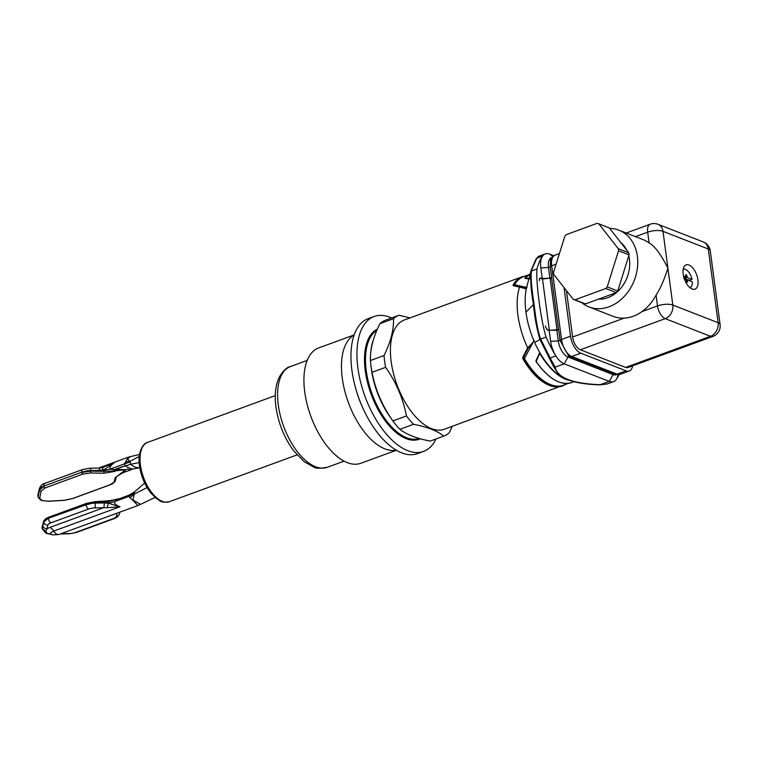 <?xml version="1.0" encoding="UTF-8"?>
<svg xmlns="http://www.w3.org/2000/svg" width="758" height="758" viewBox="0 0 758 758"><rect width="100%" height="100%" fill="white"/><g stroke="black" fill="none" stroke-linecap="round" stroke-linejoin="round"><path stroke-width="1.14" d="M619.021 374.623A73.867 37.076 -110.1 0 1 616.273 379.445A19.575 9.826 69.9 0 0 617.694 376.243L618.111 374.698M528.307 281.038L531.235 270.113L536.19 258.677L538.786 256.27L536.029 259.028L531.235 270.113L527.104 285.539C524.991 293.024 524.612 301.883 525.948 312.116C527.341 322.377 530.268 332.516 534.703 342.55A58.546 29.382 69.9 0 0 539.715 352.442L536.114 361.538A57.807 29.012 -110.1 0 0 551.928 378.138M534.153 340.342L524.422 358.525A57.807 29.012 69.9 0 0 563.327 385.225L568.462 383.34M536.01 361.035L536.313 361.632L535.982 360.789L539.734 352.318M539.544 353.2L539.867 352.726M534.703 342.55L539.923 339.413L553.605 366.654L559.65 375.703A58.442 29.335 69.9 0 1 539.895 352.802L539.762 352.508M536.247 361.263L539.762 353.399A58.176 29.192 -110.1 0 0 568.32 380.156M528.838 279.039L524.972 278.309L529.634 278.916M528.667 274.794L523.532 276.679A57.807 29.012 69.9 0 0 514.568 284.724L527.104 287.538M514.568 284.724L526.469 288.04M558.485 329.654L558.485 329.673A3.695 1.298 -7.6 0 1 558.485 329.654A3.695 1.298 -7.6 0 1 558.494 329.474L551.635 278.034A3.695 1.298 -7.6 0 1 551.578 277.873A3.695 1.298 -7.6 0 1 551.672 277.494L549.91 278.148L548.489 267.517L540.833 267.934L542.245 278.565L541.032 278.091A3.695 1.857 69.9 0 0 540.227 278.053A3.695 1.857 69.9 0 0 539.393 280.706A3.695 1.857 -110.1 0 1 540.264 278.394A3.695 1.857 -110.1 0 1 541.079 278.432L542.501 278.991L549.37 330.431L547.949 329.872A3.695 1.857 -110.1 0 1 545.438 325.959A3.695 1.857 69.9 0 0 547.996 330.213L556.865 330.27L558.627 329.626L560.067 340.427L568.604 355.834L569.684 356.364A3.695 2.918 111.3 0 0 569.978 356.506L568.604 355.834M542.245 278.565L549.91 278.148M556.097 264.144L551.691 265.764A14.772 7.419 69.9 0 1 555.027 255.171C552.175 256.886 550.687 258.573 550.564 260.212L550.251 266.863L548.489 267.517A14.032 7.04 69.9 0 1 551.663 257.455L552.099 257.294M551.672 277.494L550.251 266.863M549.199 330.687L550.621 341.318L558.276 340.901L556.865 330.27M560.048 340.257L558.276 340.901A14.032 7.04 69.9 0 0 568.026 357.046L564.208 363.84A19.575 9.826 -110.1 0 1 555.898 355.919A73.867 37.076 -110.1 0 1 546.12 337.102C541.184 322.339 535.555 281.199 537.015 268.91A73.867 37.076 -110.1 0 1 542.576 256.071A19.575 9.826 69.9 0 0 540.833 267.934M632.646 365.839A14.772 7.419 -110.1 0 1 629.32 370.994A14.772 7.419 -110.1 0 1 626.061 370.842L580.78 353.19A14.772 7.419 -110.1 0 1 570.528 336.192L564.037 287.566M625.606 367.412L710.492 336.296A11.076 5.562 -110.1 0 0 712.927 336.41L628.041 367.526A11.076 5.562 69.9 0 1 625.606 367.412L580.325 349.76A11.076 5.562 69.9 0 1 572.631 337.016L566.444 290.636M588.975 306.933L613.194 316.37A41.178 32.566 -68.7 0 0 624.194 318.114C630.419 317.791 636.341 315.622 641.95 311.604A41.178 32.566 -68.7 0 0 656.077 295.127C660.379 288.485 664.321 279.503 667.912 268.199C660.976 254.423 654.713 245.999 649.113 242.939A41.178 32.566 -68.7 0 0 643.106 239.623L618.888 230.186A41.178 32.566 111.3 0 1 637.374 256.299A41.178 32.566 111.3 0 1 623.919 296.785A41.178 32.566 111.3 0 1 588.975 306.933A41.178 32.566 111.3 0 1 581.737 302.65M609.707 228.404A41.178 32.566 111.3 0 1 618.888 230.186M683.185 274.15A12.924 6.49 69.9 0 0 695.001 289.158A12.924 6.49 69.9 0 0 697.928 279.892A12.924 6.49 69.9 0 0 686.104 264.883A12.924 6.49 69.9 0 0 683.185 274.15M686.549 280.801L687.392 280.801L687.639 279.977L692.338 281.805A9.769 4.899 -110.1 0 1 690.244 287.528A9.769 4.899 -110.1 0 1 689.922 287.661M683.204 269.317A9.769 4.899 -110.1 0 1 683.536 269.204A9.769 4.899 -110.1 0 1 692.016 279.408L689.771 280.337A10.025 5.031 -110.1 0 1 689.865 280.839M684.654 278.811L689.771 280.337M687.639 279.977L686.416 280.252M684.247 278.65L686.056 279.408L686.691 281.9L687.582 282.241L687.392 280.801M683.801 278.015L685.715 276.897L683.536 276.101M692.016 279.408L687.326 277.57L686.615 275.002L685.725 274.661L685.715 276.897M687.326 277.57L684.389 278.243M686.814 276.452L684.133 278.3M686.615 275.002L685.867 275.685M598.545 299.126A31.391 24.825 -68.7 0 0 607.821 297.704A31.391 24.825 -68.7 0 0 628.78 255.797M626.714 250.112A31.391 24.825 -68.7 0 0 620.717 242.456M618.272 248.681A39.89 31.552 111.3 0 1 618.424 249.704A39.89 31.552 111.3 0 1 618.547 250.746L607.215 286.903A39.89 31.552 111.3 0 1 605.784 288.514L574.962 299.808A39.89 31.552 111.3 0 1 573.266 299.344L583.793 303.446A39.89 31.552 -68.7 0 0 585.498 303.911L616.311 292.616A39.89 31.552 -68.7 0 0 617.742 291.006L629.083 254.849A39.89 31.552 -68.7 0 0 628.95 253.807A39.89 31.552 -68.7 0 0 628.799 252.784L609.318 227.921L598.792 223.809L618.272 248.681L628.799 252.784M573.266 299.344L553.785 274.481A39.89 31.552 111.3 0 1 553.634 273.458A39.89 31.552 111.3 0 1 553.511 272.416L564.843 236.259A39.89 31.552 111.3 0 1 566.273 234.648L597.086 223.354A39.89 31.552 111.3 0 1 598.792 223.809M629.083 254.849L618.547 250.746M607.215 286.903L617.742 291.006M616.311 292.616L605.784 288.514M574.962 299.808L585.498 303.911M616.273 379.445A19.575 9.826 -110.1 0 1 613.592 381.615A19.575 9.826 -110.1 0 1 609.28 381.407L613.089 374.613L568.026 357.046L569.76 356.412M614.823 373.978L613.089 374.613A14.032 7.04 69.9 0 0 616.188 374.765L616.709 374.566M550.621 341.318A19.575 9.826 69.9 0 0 555.898 355.919L550.156 358.013L540.71 339.082C538.332 333.425 536.114 321.79 534.068 304.157C531.33 286.268 530.515 275.182 531.614 270.89L537.015 268.91M549.37 330.431L558.494 329.474M553.823 255.768L549.569 254.11L552.961 256.394M534.068 304.157L533.48 304.47C531.235 292.616 530.363 281.682 530.846 271.658L536.835 258.175L542.576 256.071A19.575 9.826 -110.1 0 1 545.258 253.902A19.575 9.826 -110.1 0 1 549.569 254.11M531.633 270.814L530.846 271.658M525.948 312.116L533.48 304.47C534.39 315.84 536.522 327.447 539.876 339.3L546.12 337.102M540.757 339.186L539.876 339.3M553.605 366.654L555.188 367.147L550.156 358.013L549.247 358.098M609.28 381.407L564.208 363.84L555.188 367.147C557.263 377.749 572.281 383.605 600.26 384.713L609.28 381.407M607.139 383.974L599.521 384.552M551.635 278.034L542.501 278.991M550.166 278.565L557.026 330.005M565.212 384.533A58.176 29.192 -110.1 0 1 562.246 386.011A58.176 29.192 -110.1 0 1 523.001 358.979L523.844 358.411L523.399 357.444L528.26 348.083A308.279 170.863 -38.1 0 1 531.737 344.397M533.045 342.18L527.739 347.837L528.26 348.083M526.279 288.921L519.571 287.159A58.176 29.192 69.9 0 0 527.653 347.733L527.739 347.837M524.678 357.947L522.764 357.293L527.653 347.733M519.571 287.159L513.213 285.69L513.128 284.97A58.176 29.192 -110.1 0 1 522.205 276.774L404.327 319.98A58.176 29.192 69.9 0 0 391.175 361.67A58.176 29.192 69.9 0 0 444.368 429.218L565.269 384.514M523.001 358.979L522.764 357.293M519.628 287.074L526.327 288.665A307.966 16.126 -162.6 0 0 520.102 286.95L513.213 285.69L514.095 285.34A57.437 28.823 -110.1 0 1 516.274 282.175M513.128 284.97A0.739 0.587 29.8 0 1 514.095 285.34L515.705 285.965M452.194 426.347L449.323 432.647A64.449 32.348 -110.1 0 1 443.818 436.106C437.29 430.866 427.199 426.934 413.536 424.3A64.449 32.348 -110.1 0 1 406.459 415.943C403.076 398.433 396.131 382.231 385.623 367.336A64.449 32.348 -110.1 0 1 384.657 361.358A64.449 32.348 -110.1 0 1 384.041 355.511C390.758 341.943 393.904 329.673 393.487 318.711A64.449 32.348 -110.1 0 1 398.983 315.252L410.031 317.886M398.983 315.252L385.377 320.236A64.449 32.348 69.9 0 0 379.881 323.704C373.163 337.272 370.018 349.542 370.435 360.505A64.449 32.348 69.9 0 0 371.041 366.341A64.449 32.348 69.9 0 0 372.017 372.32C375.39 389.83 382.345 406.032 392.852 420.927A64.449 32.348 69.9 0 0 399.93 429.293C406.459 434.533 416.549 438.465 430.212 441.09L443.818 436.106M393.487 318.711L379.881 323.704M370.435 360.505L384.041 355.511M385.623 367.336L372.017 372.32M392.852 420.927L406.459 415.943M413.536 424.3L399.93 429.293M435.992 438.977A71.839 36.052 -110.1 0 1 423.58 451.398A71.839 36.052 -110.1 0 1 357.89 367.981A71.839 36.052 -110.1 0 1 374.13 316.493A71.839 36.052 -110.1 0 1 391.63 317.953M374.13 316.493L368.132 318.692A71.839 36.052 69.9 0 0 351.892 370.179A71.839 36.052 69.9 0 0 417.582 453.597L423.58 451.398M396.226 450.129A61.407 30.822 -110.1 0 1 342.275 378.204A61.407 30.822 -110.1 0 1 354.081 335.131M354.147 334.932L318.616 347.95A61.407 30.822 69.9 0 0 304.735 391.962A61.407 30.822 69.9 0 0 360.884 463.261L396.415 450.243M120.74 473.636L123.44 472.547L125.752 469.666L115.254 477.644L114.051 482.079L110.014 484.788L72.361 498.593L64.449 500.261L47.962 501.199L42.609 500.574A289.385 145.242 69.9 0 1 41.453 500.119L39.729 497.987L41.074 491.156L45.054 487.953L82.707 474.148L90.676 472.973L103.874 473.21L113.918 471.571L113.681 471.021L114.856 470.945L115.481 469.448L114.316 469.638L123.232 466.369A1.829 0.919 69.9 0 0 123.412 466.54L130.717 464.256L125.288 465.943L124.321 463.905L130.139 462.01L130.717 464.256C133.294 466.701 136.26 467.857 139.605 467.733L139.643 467.733M133.095 468.984L139.794 467.724L133.095 468.984C131.314 468.889 128.708 467.875 125.288 465.943M132.944 469.069L139.463 467.743M122.607 472.869L120.209 474.015L125.752 469.666L114.856 470.945L125.752 469.666L115.481 469.448L123.412 466.54M122.957 472.746L131.522 469.6A1.848 0.929 -110.1 0 1 131.494 469.609L131.371 469.638A24.967 12.526 69.9 0 1 127.515 469.012L125.752 469.666M103.874 473.21L104.092 471.305L113.681 471.021L114.316 469.638L109.976 469.164L124.321 463.905L127.467 458.846L129.959 461.385L125.316 461.982M98.692 468.027L127.875 457.339L127.467 458.846L130.679 456.524L139.5 454.525M104.282 466.966L101.904 467.714L103.874 470.263L109.976 469.164C109.607 467.146 111.019 465.024 114.212 462.806L102.235 467.629M102.074 467.629L98.73 468.027A3.695 1.042 -91.3 0 1 99.762 470.348L103.827 469.865L114.212 462.806L100.227 467.932M82.707 474.148A1.478 0.739 -110.1 0 1 81.75 472.48L90.932 471.078A489.839 437.347 -145.4 0 0 104.092 471.305L103.874 470.263M130.139 462.01L129.959 461.385L139.254 456.449M130.717 464.266L139.178 462.551M113.918 471.571L114.96 471.391M37.9 495.978L37.985 494.301L38.099 496.755A1.478 1.364 12.3 0 0 39.729 497.987M41.074 491.156A1.478 1.345 -169.2 0 1 39.492 489.933L38.099 496.755A489.82 60.678 85.1 0 0 39.492 489.933L44.097 486.285A1.478 0.739 69.9 0 0 45.054 487.953M38.573 493.022A3.695 3.43 -166.7 0 1 38.63 491.857L37.985 494.301M148.814 490.265L151.591 493.922M59.01 534.447C53.742 535.063 51.051 534.921 50.928 534.011L51.156 534.115C49.46 533.651 50.303 532.647 53.704 531.083A8.31 4.169 69.9 0 0 57.182 534.362A8.31 4.169 69.9 0 0 59.01 534.447L137.937 505.52L130.082 497.665L134.318 494.036L132.963 500.034L140.571 504.373L155.02 497.428M130.082 497.665L128.661 496.481L129.097 495.173L127.202 495.846A1.848 0.929 -110.1 0 1 127.325 495.827L128.424 495.419M51.392 534.238L45.831 533.111L47.091 533.272L45.802 531.51L47.024 528.714L49.848 527.435A9.238 4.633 -110.1 0 1 53.704 531.083L120.077 506.751L108.28 503.236L107.238 507.708L120.077 506.751C116.41 505.463 114.496 503.795 114.316 501.739L118.257 499.134L127.202 495.846A1.848 0.929 -110.1 0 0 127.173 495.865L118.257 499.134M144.683 483.045L134.479 491.904L134.299 493.193L128.661 496.481L114.316 501.739L108.28 503.236L104.102 502.933A3.695 1.042 -91.3 0 1 103.619 507.727L107.238 507.708M108.214 502.838L108.167 501.796L117.424 499.105M48.957 517.231A1.478 0.739 69.9 0 0 48.701 517.231A1.478 0.739 69.9 0 0 48.37 518.292L86.061 504.771A11.076 3.885 -7.6 0 1 95.205 503.123A3.695 1.042 88.7 0 1 94.722 507.926A7.391 2.587 -7.6 0 0 88.62 509.025A3.695 1.857 -110.1 0 1 86.061 504.771L95.138 502.601L95.205 503.123L104.102 502.933M47.091 533.272L48.351 533.765M88.62 509.025L50.966 522.821A7.391 2.587 -7.6 0 0 47.877 525.095L47.024 528.714A3.695 3.43 13.3 0 1 42.922 525.597L42.325 528.392L45.802 531.51M42.183 526.611L42.154 527.094A489.981 60.697 85.1 0 1 43.699 521.457A1.478 1.402 -163.5 0 1 43.746 520.907L42.183 526.611A1.478 1.383 14.3 0 0 42.154 527.094L42.296 528.913L45.831 533.111M47.223 533.651L51.62 534.333M119.423 498.698L118.58 498.849M147.099 487.574L134.318 494.036L134.299 493.193M94.523 501.758L86.355 503.435A1.478 0.739 -110.1 0 0 86.024 504.487L48.37 518.292L43.765 521.978A11.076 3.885 -7.6 0 1 48.408 518.576A3.695 1.857 69.9 0 0 50.966 522.821M529.785 278.641L525.142 278.006M536.313 361.632A58.176 29.192 69.9 0 0 571.703 382.544C560.295 385.765 548.432 378.792 536.105 361.632L535.934 361.111M541.032 278.091L539.63 278.603M560.067 340.427A3.695 1.298 -7.6 0 1 561.526 339.489A14.772 7.419 69.9 0 0 571.778 356.497A3.695 2.918 111.3 0 1 569.978 356.506L615.259 374.149A3.695 2.918 -68.7 0 0 617.059 374.139A14.772 7.419 69.9 0 0 620.319 374.291L629.32 370.994M550.232 266.693A3.695 1.298 172.4 0 1 551.691 265.764L561.526 339.489L570.528 336.192M580.78 353.19L571.778 356.497L617.059 374.139L626.061 370.842M572.631 337.016L624.194 318.114M649.113 242.939L647.683 232.175L635.469 236.648M580.325 349.76L665.211 318.654A11.076 5.562 -110.1 0 1 657.518 305.9A11.076 3.885 -7.6 0 1 672.829 305.067A11.076 8.764 111.3 0 1 665.211 318.654L710.492 336.296A11.076 8.764 -68.7 0 0 718.12 322.709A11.076 3.885 -7.6 0 1 720.1 324.547L710.265 250.813A11.076 3.885 172.4 0 0 708.275 248.984L662.994 231.332L672.829 305.067L718.12 322.709L708.275 248.984A11.076 8.764 -68.7 0 0 703.301 241.954L658.02 224.311A11.076 8.764 111.3 0 1 662.994 231.332A11.076 3.885 172.4 0 0 647.683 232.175A11.076 5.562 -110.1 0 1 650.184 224.226L626.184 233.028M641.95 311.604L657.518 305.9L656.077 295.127M614.965 374.007A3.695 2.918 -68.7 0 0 615.259 374.149L620.319 374.291M536.029 259.028L536.835 258.175M554.231 385.718A57.437 28.823 -110.1 0 1 550.005 384.524A57.437 28.823 -110.1 0 1 523.844 358.411L524.498 358.657M523.56 358.013L522.726 358.297M370.956 365.659A58.176 29.192 69.9 0 0 371.335 368.947A58.176 29.192 69.9 0 0 390.929 418.084M373.448 339.622A58.176 29.192 69.9 0 0 370.776 352.356M376.859 330.346A58.176 29.192 69.9 0 0 366.285 370.795A58.176 29.192 69.9 0 0 419.165 438.456M420.292 438.778A58.916 29.571 -110.1 0 1 365.261 370.851A58.916 29.571 -110.1 0 1 377.37 329.133M362.4 406.98A55.779 27.989 -110.1 0 1 356.146 389.925M290.409 366.578A53.629 26.918 69.9 0 0 278.29 405.009A53.629 26.918 69.9 0 0 327.323 467.279C319.867 468.567 315.413 468.529 313.964 467.155L304.214 461.736L293.697 450.839C284.288 437.991 278.375 423.371 275.95 406.97C274.405 395.401 275.429 385.642 279.01 377.702C282.781 371.022 286.581 367.317 290.409 366.578L307.198 360.42M297.022 454.904L169.309 501.72A31.58 15.852 -110.1 0 1 140.438 465.052A31.58 15.852 -110.1 0 1 147.573 442.416L275.277 395.61M123.44 472.547L131.371 469.638A1.848 0.929 -110.1 0 0 131.494 469.609L122.777 472.812L116.476 476.64L115.225 481.112L112.62 483.746L110.27 484.779A1.478 0.739 -110.1 0 1 110.014 484.788M99.762 470.348L90.865 470.547L90.676 472.973M115.254 477.644A1.478 1.383 14.7 0 0 116.467 476.649M114.051 482.079A1.478 1.402 16.5 0 0 115.225 481.112M110.478 484.618A1.478 0.739 -110.1 0 1 110.27 484.779L72.616 498.584A1.478 0.739 69.9 0 0 72.815 498.423M41.453 500.119A1.478 1.165 111.6 0 1 40.724 500.128L38.08 497.305M98.73 468.027L89.842 468.226A3.695 1.042 88.7 0 1 90.865 470.547A11.076 3.885 172.4 0 0 81.712 472.196L44.059 486.001A11.076 3.885 172.4 0 0 39.425 489.403A3.695 3.43 -166.7 0 1 39.482 488.247L38.63 491.857M81.712 472.196A3.695 1.857 -110.1 0 1 82.546 469.553L44.893 483.348A3.695 1.857 69.9 0 0 44.059 486.001L81.712 472.196M47.962 501.199L41.898 500.583A1.478 1.175 -69 0 0 42.609 500.574M72.361 498.593A1.478 0.739 69.9 0 0 72.616 498.584L64.326 500.346L47.82 501.303M49.848 527.435L103.619 507.727L94.722 507.926M119.489 498.679L117.49 499.029C114.24 499.541 117.414 499.607 107.721 500.867L94.646 501.673L95.138 502.601A489.706 437.224 -145.4 0 1 108.167 501.796L107.579 500.962M43.746 520.907L45.774 518.614L48.701 517.231L86.355 503.435A1.478 0.739 -110.1 0 1 86.611 503.426M47.877 525.095A3.695 3.43 -166.7 0 1 43.765 521.978L42.922 525.597M69.509 533.528A7.391 2.587 -7.6 0 0 75.611 532.429A3.695 1.857 69.9 0 0 76.425 532.467L69.139 533.793A3.695 1.042 -91.3 0 0 69.509 533.528L61.019 533.717M117.111 513.157L116.353 516.359A7.391 2.587 -7.6 0 1 113.264 518.624L75.611 532.429M116.353 516.359A3.695 3.43 13.3 0 0 119.489 513.772C118.987 515.667 117.187 517.297 114.079 518.661A3.695 1.857 -110.1 0 1 113.264 518.624M524.915 278.499L530.212 273.922A58.176 29.192 69.9 0 0 525.142 277.892M571.703 382.544L573.891 381.748M555.027 255.171L559.423 253.56M658.02 224.311A11.076 11.076 0 0 0 650.184 224.226M712.927 336.41A11.076 11.076 0 0 0 720.1 324.547M710.265 250.813A11.076 11.076 0 0 0 703.301 241.954M538.786 256.27L545.258 253.902M526.914 286.211L528.288 281.095M560.712 376.442C569.429 381.587 582.504 384.391 599.929 384.846L607.12 383.984L613.592 381.615M539.611 278.631L540.264 278.394M520.054 286.941L513.744 285.548M525.474 275.969L522.205 276.774M344.113 461.129L327.323 467.279M169.309 501.72C159.625 503.123 160.317 500.413 155.835 498.12L149.847 491.724C144.371 484.097 140.922 475.465 139.5 465.838C137.302 452.659 143.139 442.899 147.573 442.416M127.875 457.339L130.679 456.524M89.842 468.226L82.546 469.553M44.893 483.348C43.035 483.49 41.226 485.12 39.482 488.247M41.898 500.583L40.724 500.128M42.116 527.606L42.296 528.923M69.139 533.793L60.28 533.983M119.091 498.859L118.485 499.048M134.479 491.904L128.737 495.287M114.079 518.661L76.425 532.467M119.878 512.143L119.489 513.772M137.937 505.52L140.571 504.373"/></g></svg>
